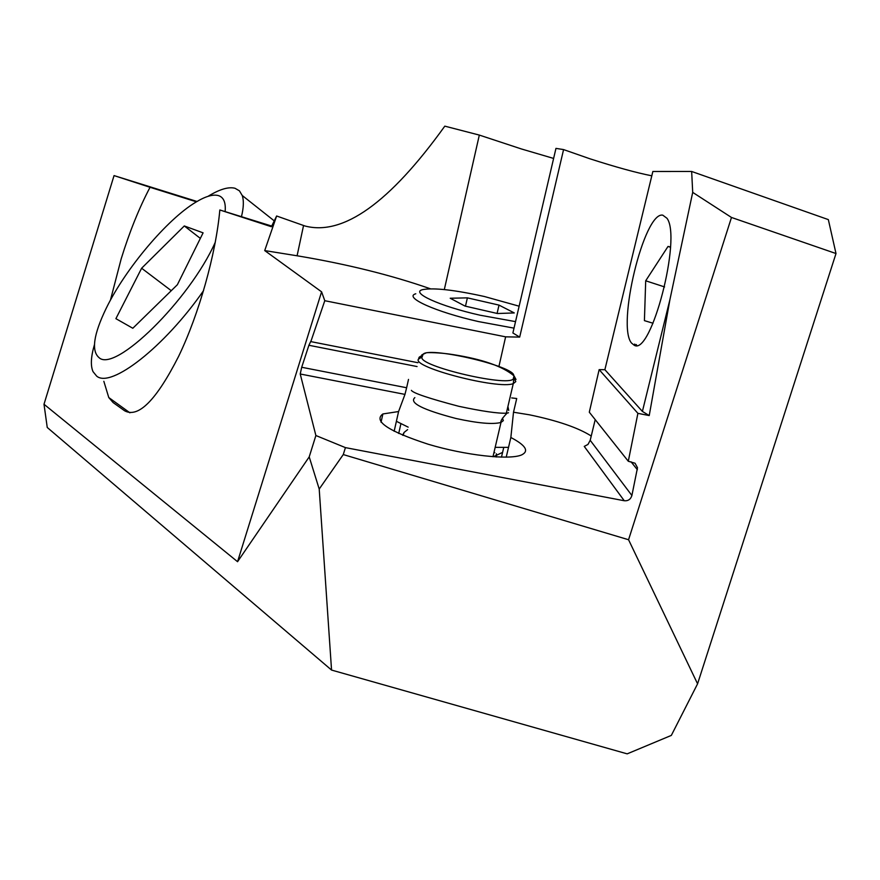 <?xml version="1.0" encoding="UTF-8"?>
<svg xmlns="http://www.w3.org/2000/svg" width="880" height="880" viewBox="0 0 880 880"><rect width="100%" height="100%" fill="white"/><g stroke="black" fill="none" stroke-linecap="round" stroke-linejoin="round"><path stroke-width="1.32" d="M110.407 300.234L121.198 258.808C129.536 231.847 139.139 208.01 150.04 187.286L114.048 175.593L44 404.25L47.245 427.471L331.551 670.065L627.176 753.852L671.33 735.405L697.576 683.837L628.562 539.737L731.478 217.459L692.703 192.379L691.658 171.468L828.333 219.604L836 253.539L697.576 683.837M503.723 447.546L501.468 457.16M506.22 457.171L510.851 437.492L513.502 412.225L516.725 398.519L511.687 397.925M400.895 423.764L398.706 433.466M103.84 381.304L108.768 397.54L113.113 402.567L124.663 410.817C138.402 418.242 156.387 400.092 178.618 356.367C199.045 313.962 215.897 254.056 219.835 209.968L271.403 226.732L276.628 215.996L264.715 250.58L298.628 256.036C347.391 264.242 391.336 275.165 430.474 288.805M264.715 250.58L321.585 291.83L324.786 300.707L505.626 336.842L519.684 337.095L563.574 149.589L555.962 148.379L512.886 332.97L519.684 337.095M444.312 289.575L479.325 135.08L521.455 148.973L553.619 158.433M276.628 215.996L305.041 226.017C343.167 236.016 389.763 202.73 444.807 126.148L479.325 135.08M651.805 175.813C636.471 172.799 615.868 167.134 589.974 158.807L563.574 149.589M691.658 171.468L652.85 171.49L604.879 369.699L642.4 411.433L649.22 415.569L669.911 299.662L642.4 411.433M669.911 299.662L692.703 192.379M662.761 215.16L666.963 218.262C681.923 237.611 651.167 355.894 634.304 345.312L631.554 343.09C616.429 325.974 644.149 211.266 662.761 215.16M731.478 217.459L836 253.539M44 404.25L237.556 561.704L321.585 291.83M271.722 226.072L219.835 209.968M196.449 201.817L150.04 187.286M114.048 175.593L197.01 201.476M331.551 670.065L319.209 489.049L309.21 456.885L237.556 561.704M319.209 489.049L343.266 454.564L628.562 539.737M300.223 374L301.697 367.268L406.626 387.75L404.965 394.394L300.223 374L315.887 435.523L345.433 447.623L343.266 454.564M315.887 435.523L309.21 456.885M417.065 366.553L308.902 345.279L301.697 367.268M308.902 345.279L311.025 340.857M324.786 300.707L311.058 340.934M311.289 341.704L417.934 362.714M498.927 366.476L505.626 336.842M649.22 415.569L637.901 413.347L599.148 369.644L604.879 369.699M599.148 369.644L589.303 412.203L628.298 461.263L637.901 413.347M345.433 447.623L624.261 500.742C628.144 501.083 630.696 499.334 631.895 495.506L590.205 440.308L595.21 419.639M590.205 440.308L587.961 444.444L584.243 446.402L624.261 500.742M513.502 412.225L529.452 414.81C557.535 420.651 578.127 427.713 591.239 436.018M406.626 387.75L408.507 379.412M404.965 394.394L398.585 411.543L394.152 431.277M398.585 411.543L382.888 413.952C373.12 421.047 388.201 431.145 428.131 444.213C465.377 455.389 509.322 460.284 521.609 454.927C529.342 451.143 525.756 445.324 510.851 437.492M631.895 495.506L637.494 467.731L635.041 463.221L628.298 461.263M496.518 456.962L496.397 453.783L496.001 456.929M407.605 429.638L404.107 432.421L402.622 435.193M408.166 427.141L396.396 421.311M508.53 447.348L495.165 447.348M514.019 328.141L478.489 321.574C435.347 311.85 403.26 297.231 415.789 293.766M515.537 321.629L479.963 315.194C439.362 306.064 409.662 292.38 422.873 289.586C433.994 287.617 454.498 289.927 484.363 296.505L519.134 306.196M497.464 313.522L465.014 306.075L450.208 298.243L467.39 297.858L499.015 305.107L514.272 312.928L497.464 313.522M465.476 306.185L467.39 297.858M497.09 313.434L499.015 305.107M508.75 410.487L507.914 406.494M411.389 390.346C412.951 393.041 428.747 398.365 458.766 406.296C482.284 411.29 498.157 413.578 506.363 413.182M414.854 397.628C408.936 402.787 422.631 409.739 455.972 418.484C477.862 423.269 492.877 424.589 500.995 422.444C500.247 421.267 502.26 418.165 507.023 413.149L508.497 412.753M493.944 452.595L494.813 452.672M635.162 345.499L634.667 344.058M636.79 345.4L636.141 344.509M670.461 247.258L668.019 246.444L670.472 247.005M653.026 323.224L644.413 320.639L645.7 280.786L664.576 286.924M668.019 246.444L645.7 280.786M203.588 290.598C164.527 346.918 110.858 388.663 96.646 376.09L93.016 371.635C90.431 365.695 90.904 356.719 94.435 344.718M208.461 196.064C219.769 189.211 228.613 186.615 234.993 188.265L239.415 190.817L242.231 195.492C243.936 200.475 243.683 207.537 241.461 216.689M215.292 242.231C189.519 300.135 114.796 373.23 99.011 357.61C91.179 350.889 93.566 334.477 106.183 308.363C125.4 268.818 167.101 219.285 195.8 202.202C205.513 196.306 213.059 194.106 218.449 195.602C223.696 197.263 225.929 202.598 225.126 211.618M200.343 238.381L184.305 225.951L203.093 232.848L177.364 284.735L132.814 328.262L115.896 318.659L141.625 268.235L171.27 290.686M184.305 225.951L141.625 268.235M303.545 225.522L297.088 255.783M637.373 469.733L631.037 461.791M403.073 435.391L404.107 432.421M418.737 358.369L419.188 357.192L422.884 354.904L422.147 356.873C415.932 365.959 514.899 388.762 513.458 377.894L514.096 375.936L516.01 379.489L514.041 376.486M422.884 354.904C424.468 345.235 516.527 366.41 513.678 375.815M506.121 414.172L513.271 383.636L513.876 378.026L515.801 381.59L513.271 383.636C498.366 389.719 411.95 367.323 418.429 359.172L422.147 356.873M421.85 354.838L426.294 352.825C426.932 352.374 440.319 352.506 453.178 354.618C482.427 359.216 502.733 366.322 514.096 375.936L513.458 377.894M492.976 456.731L500.995 422.444L503.327 420.629L502.48 418.099M108.768 397.54L129.899 412.808M382.888 413.952L381.04 422.224M494.34 456.291L496.188 455.411M496.452 455.29L502.59 452.386M274.252 220.869L242.231 195.492"/></g></svg>
